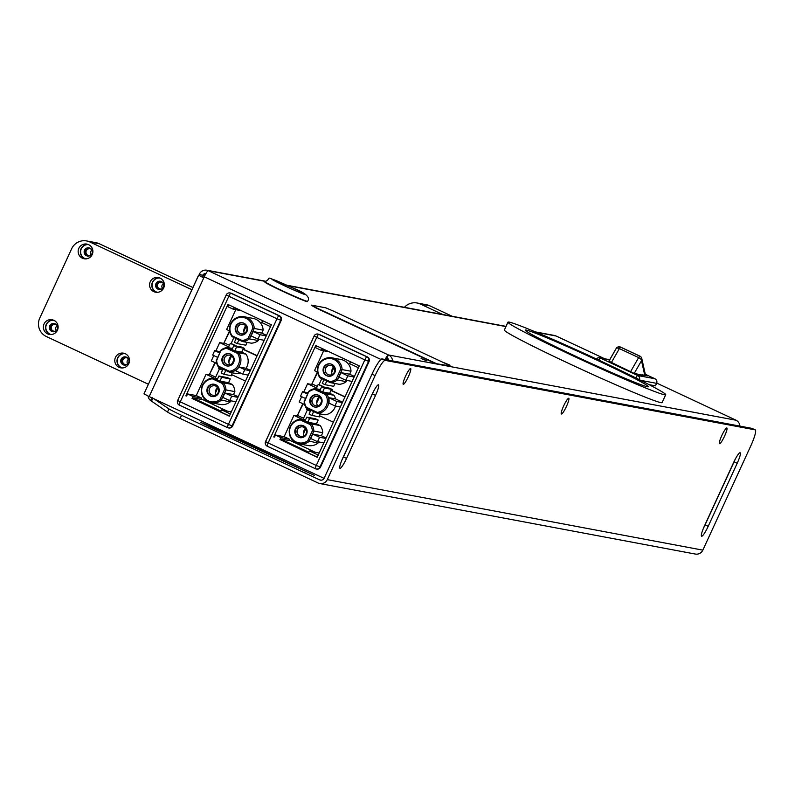 <?xml version="1.0" encoding="UTF-8"?>
<svg xmlns="http://www.w3.org/2000/svg" width="795" height="795" viewBox="0 0 795 795"><rect width="100%" height="100%" fill="white"/><g stroke="black" fill="none" stroke-linecap="round" stroke-linejoin="round"><path stroke-width="1.19" d="M429.827 305.817A13.893 13.704 -79.4 0 0 426.587 304.773L417.127 302.994A13.893 13.704 100.6 0 1 420.366 304.038L429.827 305.817L452.186 316.271M404.456 307.317A13.893 13.704 100.6 0 1 417.127 302.994M442.726 314.502L420.366 304.038M159.934 278.021A7.294 7.195 -79.4 0 0 157.251 292.302M157.927 289.142A4.164 4.114 100.6 0 1 160.441 281.271A4.164 4.114 100.6 0 1 163.71 286.121A4.164 4.114 100.6 0 1 157.927 289.142M159.417 277.813A7.463 7.364 -79.4 0 0 156.695 292.312M161.017 281.42A4.164 4.114 -79.4 0 0 159.497 289.529M125.143 353.666A7.294 7.195 -79.4 0 0 122.46 367.946M123.136 364.796A4.164 4.114 100.6 0 1 125.65 356.915A4.164 4.114 100.6 0 1 128.919 361.765A4.164 4.114 100.6 0 1 123.136 364.796M124.626 353.457A7.463 7.364 -79.4 0 0 121.903 367.956M126.216 357.064A4.164 4.114 -79.4 0 0 124.696 365.173M53.722 320.256A7.294 7.195 -79.4 0 0 51.039 334.536M51.705 331.376A4.164 4.114 100.6 0 1 54.219 323.505A4.164 4.114 100.6 0 1 57.488 328.355A4.164 4.114 100.6 0 1 51.705 331.376M53.195 320.047A7.463 7.364 -79.4 0 0 50.473 334.546M54.795 323.654A4.164 4.114 -79.4 0 0 53.275 331.763M88.513 244.612A7.294 7.195 -79.4 0 0 85.83 258.892M86.506 255.732A4.164 4.114 100.6 0 1 89.01 247.861A4.164 4.114 100.6 0 1 92.28 252.711A4.164 4.114 100.6 0 1 86.506 255.732M87.987 244.403A7.463 7.364 -79.4 0 0 85.264 258.902M89.587 248.01A4.164 4.114 -79.4 0 0 88.066 256.109M53.841 320.305A7.463 7.364 100.6 0 1 49.35 334.427A7.463 7.364 100.6 0 1 43.486 325.731A7.463 7.364 100.6 0 1 53.841 320.305M88.633 244.661A7.463 7.364 100.6 0 1 84.141 258.772A7.463 7.364 100.6 0 1 78.278 250.077A7.463 7.364 100.6 0 1 88.633 244.661M125.262 353.725A7.463 7.364 100.6 0 1 120.77 367.837A7.463 7.364 100.6 0 1 114.907 359.141A7.463 7.364 100.6 0 1 125.262 353.725M160.063 278.071A7.463 7.364 100.6 0 1 155.562 292.192A7.463 7.364 100.6 0 1 149.708 283.497A7.463 7.364 100.6 0 1 160.063 278.071M90.391 255.493A3.468 3.428 100.6 0 1 86.148 251.121A3.468 3.428 100.6 0 1 91.524 249.431M55.6 331.137A3.468 3.428 100.6 0 1 51.357 326.765A3.468 3.428 100.6 0 1 56.733 325.076M127.021 364.547A3.468 3.428 100.6 0 1 122.788 360.175A3.468 3.428 100.6 0 1 128.164 358.485M161.822 288.903A3.468 3.428 100.6 0 1 157.579 284.531A3.468 3.428 100.6 0 1 162.955 282.841M57.161 325.781A3.468 3.428 -79.4 0 0 56.246 330.641M91.952 250.137A3.468 3.428 -79.4 0 0 91.037 254.986M128.581 359.191A3.468 3.428 -79.4 0 0 127.677 364.05M163.382 283.547A3.468 3.428 -79.4 0 0 162.468 288.406M191.893 289.708L89.865 241.988L99.325 243.757A13.893 13.704 -79.4 0 0 96.086 242.714L86.625 240.945A13.893 13.704 100.6 0 1 89.865 241.988M148.397 384.263L46.368 336.543A13.893 13.704 100.6 0 1 39.75 318.119L71.639 248.785A13.893 13.704 100.6 0 1 86.625 240.945M192.897 287.532L99.325 243.757M307.536 301.305L307.387 301.623A23.433 0.944 -155.3 0 1 292.282 295.661A23.433 0.944 -155.3 0 1 268.621 284.401A23.433 0.944 -155.3 0 1 264.805 282.036L264.954 281.718A23.433 0.944 -155.3 0 0 268.77 284.083A23.433 0.944 -155.3 0 0 282.483 290.811A23.433 0.944 -155.3 0 0 307.536 301.305C310.855 297.4 305.469 292.749 291.368 287.343C259.538 274.235 273.828 277.823 264.954 281.718M385.138 359.499A6.946 1.093 -64.9 0 1 388.397 354.948L386.946 358.098A3.468 0.547 115.1 0 0 385.734 359.608M435.511 363.206L316.38 307.804L311.282 305.101L325.751 307.824L333.075 310.934L444.872 363.226L449.97 365.929L435.362 363.524L316.241 308.112L311.252 305.181M449.861 366.157L435.362 363.524M665.703 394.708L662.076 402.588A86.804 3.488 -155.3 0 1 569.309 363.703A86.804 3.488 -155.3 0 1 504.358 330.044L507.975 322.164A86.804 3.488 -155.3 0 1 588.29 355.266A86.804 3.488 -155.3 0 1 665.703 394.708A86.804 3.488 -155.3 0 1 572.927 355.822A86.804 3.488 -155.3 0 1 507.975 322.164M526.916 330.243A67.704 2.713 -155.3 0 1 594.422 358.942A67.704 2.713 -155.3 0 1 648.352 386.728A67.704 2.713 -155.3 0 1 646.762 386.618A67.704 2.713 -155.3 0 1 579.257 357.919A67.704 2.713 -155.3 0 1 525.326 330.144A67.704 2.713 -155.3 0 1 526.916 330.243M198.621 275.289L151.04 378.519L198.561 275.209L203.818 277.773M205.547 274.235L203.391 275.756A17.361 2.743 115.1 0 0 202.457 277.107M205.915 273.579A3.468 3.428 -79.4 0 0 202.467 275.587L202.109 276.918M392.541 360.89A6.946 6.847 100.6 0 0 388.596 354.987L736.15 420.247A6.946 1.093 -64.9 0 1 736.19 420.257A6.946 1.093 -64.9 0 1 736.299 420.386M556.112 336.027A6.946 1.093 115.1 0 0 556.073 336.007L555.834 335.957A6.946 6.847 -79.4 0 0 554.214 335.43L535.343 331.893M265.132 281.37L208.28 270.697A6.946 1.093 115.1 0 0 204.265 276.789L149.182 396.566L153.763 398.712L168.957 408.928L167.507 412.078A17.361 0.696 24.7 0 0 180.107 418.448L318.159 483.022A6.946 6.847 -79.4 0 0 327.272 479.623L702.84 550.14L750.679 446.124A17.361 2.743 -64.9 0 0 755.25 429.876L752.14 428.425A17.361 2.743 115.1 0 0 752.04 428.386L382.037 358.923A17.361 2.743 115.1 0 0 372 374.157L324.161 478.173A3.468 3.428 -79.4 0 1 319.61 479.872L181.558 415.298A17.361 0.696 -155.3 0 1 168.957 408.928M421.092 358.475L426.657 360.811L421.092 358.475M444.465 362.868L450.03 365.203L444.465 362.868M655.408 385.823L649.167 384.691M318.189 334.119A3.468 3.428 100.6 0 1 319.272 334.417L367.409 356.935A3.468 3.428 100.6 0 1 369.069 361.536L320.504 467.132A3.468 3.428 100.6 0 1 316.48 469.02M230.302 293.007A3.468 3.428 100.6 0 1 231.385 293.305L279.522 315.824A3.468 3.428 100.6 0 1 281.182 320.425L232.617 426.021A3.468 3.428 100.6 0 1 228.592 427.919M324.062 478.371L153.763 398.712M151.04 378.519L143.984 393.873L149.182 396.566M198.561 275.209L203.758 277.902M556.073 336.007A6.946 1.093 115.1 0 0 556.033 335.997L604.747 358.774L556.073 336.007M387.145 358.138A3.468 3.428 100.6 0 1 388.964 360.224M735.951 420.207A6.946 6.847 100.6 0 1 739.897 426.11M208.479 270.737A6.946 6.847 -79.4 0 0 199.366 274.136L203.391 275.756M199.028 275.378L199.366 274.136M322.214 348.548L321.965 349.084L324.271 349.512M314.502 451.898L289.191 440.052A3.468 0.547 115.1 0 1 288.714 440.43L280.645 438.91L280.287 439.695L308.559 452.921M234.326 307.436L234.078 307.973L236.383 308.4M226.615 410.786L201.304 398.951A3.468 0.547 115.1 0 1 200.827 399.319L192.758 397.798L192.4 398.593L220.672 411.81M209.075 426.726L200.628 422.344L212.692 427.402L314.303 475.36L209.075 426.726M752.04 428.386L755.141 429.847A17.361 2.743 -64.9 0 1 755.25 429.876M319.779 483.539L695.347 554.055A6.946 6.847 -79.4 0 0 702.84 550.14M405.549 376.184A8.675 1.371 -64.9 0 1 410.369 368.592A8.675 1.371 -64.9 0 1 408.183 377.029A8.675 1.371 -64.9 0 1 403.115 384.114A8.675 1.371 -64.9 0 1 405.549 376.184M563.675 405.877A8.675 1.371 -64.9 0 1 568.495 398.285A8.675 1.371 -64.9 0 1 566.308 406.722A8.675 1.371 -64.9 0 1 561.24 413.807A8.675 1.371 -64.9 0 1 563.675 405.877M721.8 435.571A8.675 1.371 -64.9 0 1 726.63 427.978A8.675 1.371 -64.9 0 1 724.434 436.405A8.675 1.371 -64.9 0 1 719.366 443.501A8.675 1.371 -64.9 0 1 721.8 435.571M371.921 394.698A11.289 1.779 -64.9 0 1 378.509 384.82A11.289 1.779 -64.9 0 1 375.538 395.373L346.541 458.417A11.289 1.779 -64.9 0 1 339.952 468.295A11.289 1.779 -64.9 0 1 342.923 457.741L371.921 394.698M733.576 462.601A11.289 1.779 -64.9 0 1 740.165 452.723A11.289 1.779 -64.9 0 1 737.194 463.286L708.196 526.32A11.289 1.779 -64.9 0 1 701.607 536.198A11.289 1.779 -64.9 0 1 704.579 525.644L733.576 462.601M755.141 429.847L385.138 360.373L382.037 358.923M372 374.157L375.111 375.608A17.361 2.743 -64.9 0 1 385.138 360.373M375.111 375.608L327.272 479.623M167.507 412.078L150.454 400.422A6.946 6.847 100.6 0 1 148.049 396.029M341.86 460.166A11.289 1.779 115.1 0 0 343.44 456.966L372.428 393.923A11.289 1.779 115.1 0 0 373.491 391.498M703.525 528.069A11.289 1.779 115.1 0 0 705.095 524.869L734.093 461.825A11.289 1.779 115.1 0 0 735.146 459.401M151.457 401.286L152.839 398.275M152.65 397.748L150.454 400.422M265.6 441.603L268.144 442.954L316.708 337.358L364.845 359.877L316.281 465.463L268.144 442.954A3.468 0.547 -64.9 0 0 267.289 445.21A3.468 0.547 -64.9 0 0 267.229 446.204A3.468 0.547 -64.9 0 0 267.259 446.204L315.347 468.702A3.468 3.428 -79.4 0 0 319.948 467.023L368.512 361.437A3.468 3.428 -79.4 0 0 366.853 356.826L318.716 334.317A3.468 3.428 -79.4 0 0 314.164 336.017L265.6 441.603A3.468 3.428 -79.4 0 0 267.259 446.204M317.294 457.105L308.52 453.001L309.464 450.954L318.239 455.058M319.163 453.061L309.464 450.954M358.396 367.747L349.621 363.643L350.486 361.775M273.738 436.952L315.784 345.547L359.26 365.879L317.215 457.284L280.287 439.695M321.915 348.409L321.051 350.277L315.615 347.733L316.48 345.865M329.16 351.807L321.051 350.277M297.39 415.487L303.183 403.88M311.888 383.965L317.652 372.418M274.514 437.091L275.458 435.044L280.893 437.588L279.949 439.635M289.191 440.052L289.579 439.218L280.893 437.588M302.994 419.482L307.387 409.912M302.418 419.372L293.921 415.397L284.143 436.674L289.579 439.218M320.067 415.994L319.65 416.898L311.859 415.437L309.066 414.135L310.845 410.26M322.75 432.719A12.501 12.332 -79.4 0 0 320.186 425.573L311.282 423.904A12.501 12.332 100.6 0 1 313.846 431.049L312.365 430.761L307.774 440.738A11.567 11.418 100.6 0 1 289.748 429.37A11.567 11.418 100.6 0 1 300.301 419.949L301.037 419.114A12.501 12.332 100.6 0 0 299.218 443.878A12.501 12.332 100.6 0 0 309.066 441.444L313.846 431.049L322.75 432.719L321.379 435.71L326.119 437.926M318.537 441.881L317.97 443.113L307.774 440.738M299.218 443.878L308.122 445.548A12.501 12.332 -79.4 0 0 317.97 443.113M306.781 417.127L309.573 418.428L307.834 422.215L305.041 420.913L306.781 417.127L315.406 418.746L318.199 420.048L316.46 423.834L320.186 425.573M324.678 387.274L319.024 384.631L321.776 378.639M345.04 396.794L331.753 390.584L332.26 389.48L329.468 388.169L321.677 386.708L324.469 388.02L322.661 391.955L319.868 390.653L321.677 386.708M323.654 350.764L314.512 370.639L317.593 372.09M346.809 380.417L346.242 381.65L337.338 379.98L342.118 369.586L340.638 369.297L336.047 379.275A11.567 11.418 100.6 0 1 329.905 381.57L320.067 376.969L320.027 377.824L330.273 382.614L329.905 381.57M336.047 379.275L337.338 379.98A12.501 12.332 100.6 0 1 330.273 382.614L339.177 384.283A12.501 12.332 -79.4 0 0 346.242 381.65M335.013 383.508L333.711 386.33L325.085 384.71L322.293 383.399L324.002 379.682M343.917 360.463A12.501 12.332 -79.4 0 0 341.005 359.519L332.101 357.849A12.501 12.332 100.6 0 1 342.118 369.586L351.022 371.255A12.501 12.332 -79.4 0 0 343.917 360.463M351.022 371.255L349.651 374.246L354.391 376.462M304.644 404.556L299.178 402.002L301.633 396.675M303.789 391.975L307.585 383.727L311.65 384.482L317.394 371.99M275.458 435.044L284.143 436.674M293.921 415.397L297.151 416.004L302.816 403.701M280.635 439.009L308.877 452.226M297.807 415.566L303.561 418.25M312.306 384.045L317.304 386.39M323.843 387.115L318.189 384.472L316.589 387.94L307.585 383.727M307.128 408.511L306.641 409.564L310.368 411.303M320.117 413.907L319.322 415.636L333.353 422.205M313.647 411.562L311.859 415.437M305.479 419.949L301.037 419.114L311.282 423.904L310.13 424.55A11.567 11.418 100.6 0 1 312.365 430.761M317.553 441.702L310.726 438.502L312.753 434.09L319.59 437.29L317.553 441.702L323.843 442.875M321.379 435.71L312.753 434.09M325.871 438.462L319.59 437.29M318.199 420.048L309.573 418.428M316.46 423.834L307.834 422.215M318.189 384.472L319.024 384.631M332.26 389.48L324.469 388.02M331.753 390.584L330.919 390.425L329.617 393.267L322.661 391.955M344.951 396.983L330.919 390.425M352.115 381.421L345.825 380.239L338.988 377.039L341.025 372.626L349.651 374.246M326.795 380.994L325.085 384.71M320.027 377.824A12.501 12.332 100.6 0 1 332.101 357.849M341.025 372.626L347.852 375.826L345.825 380.239M354.143 377.009L347.852 375.826M329.617 393.267L333.9 395.264L326.666 393.913L315.297 388.596L320.375 389.54M328.643 397.629L336.951 401.515L334.914 405.927L328.931 403.125A12.501 12.332 100.6 0 0 328.643 397.629L335.599 398.931A12.501 12.332 -79.4 0 0 333.9 395.264M335.599 398.931L342.556 402.191M317.284 412.396L317.682 413.45A12.501 12.332 100.6 0 0 326.666 393.913L325.493 394.539A11.567 11.418 100.6 0 1 317.284 412.396L306.373 407.288L306.314 408.133L317.682 413.45L324.916 414.811A12.501 12.332 -79.4 0 0 335.51 406.036M300.301 419.949L310.13 424.55M320.067 376.969A11.567 11.418 100.6 0 1 334.069 359.529A11.567 11.418 100.6 0 1 340.638 369.297M342.397 402.538L336.951 401.515M340.369 406.951L334.914 405.927M306.314 408.133A12.501 12.332 100.6 0 1 304.167 401.574L308.947 391.17A12.501 12.332 100.6 0 1 315.297 388.596L314.591 389.441L325.493 394.539M305.568 398.514L300.54 396.158L302.567 391.746L307.595 394.101M308.192 392.809L302.567 391.746M298.354 437.161A6.251 6.161 -79.4 0 0 306.84 433.384A6.251 6.161 -79.4 0 0 302.12 425.345A6.251 6.161 -79.4 0 0 298.354 437.161M305.717 428.893L303.452 433.832M333.989 367.439L331.724 372.368M319.461 397.063L316.748 402.936M326.626 375.707A6.251 6.161 -79.4 0 0 335.102 371.921A6.251 6.161 -79.4 0 0 330.392 363.891A6.251 6.161 -79.4 0 0 326.626 375.707M306.373 407.288A11.567 11.418 100.6 0 1 304.535 401.644L304.167 401.574M304.535 401.644L308.947 391.17M309.126 391.667A11.567 11.418 100.6 0 1 314.591 389.441M318.547 395.244A6.251 6.161 -79.4 0 0 310.06 399.03A6.251 6.161 -79.4 0 0 314.78 407.06A6.251 6.161 -79.4 0 0 318.547 395.244M302.398 425.404A6.251 6.161 -79.4 0 0 298.91 437.27A6.251 6.161 -79.4 0 0 300.093 437.677M330.67 363.941A6.251 6.161 -79.4 0 0 327.182 375.806A6.251 6.161 -79.4 0 0 328.365 376.214M317.364 394.837A6.251 6.161 -79.4 0 0 313.886 406.692A6.251 6.161 -79.4 0 0 315.059 407.11M303.779 427.223A4.859 4.8 100.6 0 1 300.848 436.415A4.859 4.8 100.6 0 1 297.181 430.165A4.859 4.8 100.6 0 1 303.779 427.223M303.879 435.978A7.642 7.533 100.6 0 1 305.31 428.366M332.151 374.515A7.642 7.533 100.6 0 1 333.582 366.902M317.503 405.857A7.642 7.533 100.6 0 1 319.183 396.884M332.042 365.76A4.859 4.8 100.6 0 1 329.12 374.952A4.859 4.8 100.6 0 1 325.453 368.701A4.859 4.8 100.6 0 1 332.042 365.76M314.681 405.48A4.859 4.8 100.6 0 1 317.612 396.288A4.859 4.8 100.6 0 1 321.279 402.538A4.859 4.8 100.6 0 1 314.681 405.48M302.696 426.875A4.859 4.8 -79.4 0 0 299.824 436.067A4.859 4.8 -79.4 0 0 300.908 436.425M330.968 365.412A4.859 4.8 -79.4 0 0 328.097 374.604A4.859 4.8 -79.4 0 0 329.17 374.962M317.662 396.298A4.859 4.8 -79.4 0 0 314.8 405.5A4.859 4.8 -79.4 0 0 315.873 405.847M248.219 375.101L242.763 374.077L235.31 370.589A12.501 12.332 -79.4 0 0 239.056 366.982L246.013 368.284L250.405 370.341M239.056 366.982L244.8 369.665L242.763 374.077M250.246 370.689L244.8 369.665M246.013 368.284A12.501 12.332 -79.4 0 0 246.013 354.153L238.778 352.801A12.501 12.332 100.6 0 1 229.795 372.338L237.029 373.7A12.501 12.332 -79.4 0 0 240.269 372.905M229.785 355.186A4.859 4.8 -79.4 0 0 226.913 364.388A4.859 4.8 -79.4 0 0 227.986 364.736M229.407 415.994L220.632 411.89L221.576 409.842L230.351 413.947M231.275 411.949L221.576 409.842M270.509 326.636L261.734 322.531L262.598 320.663M185.851 395.84L227.897 304.435L271.373 324.767L229.328 416.173L192.4 398.593M234.028 307.297L233.164 309.166L227.728 306.632L228.592 304.763M241.273 310.696L233.164 309.166M209.502 374.375L215.296 362.768M224.001 342.854L229.765 331.306M186.626 395.98L187.57 393.932L193.006 396.476L192.062 398.524M201.304 398.951L201.692 398.106L193.006 396.476M215.107 378.37L219.5 368.81M214.531 378.261L206.034 374.286L196.256 395.562L201.692 398.106M232.18 374.882L231.762 375.787L223.971 374.326L221.179 373.024L222.958 369.148M234.863 391.607A12.501 12.332 -79.4 0 0 232.299 384.472L223.395 382.793A12.501 12.332 100.6 0 1 225.969 389.938L224.478 389.649L219.887 399.627A11.567 11.418 100.6 0 1 201.86 388.258A11.567 11.418 100.6 0 1 212.414 378.837L213.149 378.003A12.501 12.332 100.6 0 0 211.331 402.767A12.501 12.332 100.6 0 0 221.179 400.332L225.969 389.938L234.863 391.607L233.492 394.598L238.232 396.814M230.649 400.769L230.083 402.002L219.887 399.627M211.331 402.767L220.235 404.446A12.501 12.332 -79.4 0 0 230.083 402.002M218.893 376.015L221.686 377.327L219.947 381.103L217.154 379.801L218.893 376.015L227.519 377.635L230.311 378.947L228.572 382.723L232.299 384.472M236.791 346.163L231.136 343.519L233.889 337.527M257.153 355.683L243.866 349.472L244.373 348.369L241.581 347.057L233.79 345.596L236.582 346.908L234.773 350.843L231.981 349.542L233.79 345.596M235.767 309.662L226.625 329.537L229.705 330.978M258.922 339.306L258.355 340.538L249.451 338.869L254.231 328.474L252.75 328.186L248.159 338.163A11.567 11.418 100.6 0 1 242.018 340.459L232.18 335.858L232.14 336.712L242.386 341.502L242.018 340.459M248.159 338.163L249.451 338.869A12.501 12.332 100.6 0 1 242.386 341.502L251.29 343.182A12.501 12.332 -79.4 0 0 258.355 340.538M247.126 342.397L245.824 345.219L237.198 343.599L234.406 342.287L236.115 338.571M256.03 319.352A12.501 12.332 -79.4 0 0 253.118 318.407L244.214 316.738A12.501 12.332 100.6 0 1 254.231 328.474L263.135 330.144A12.501 12.332 -79.4 0 0 256.03 319.352M263.135 330.144L261.764 333.135L266.504 335.351M216.757 363.454L211.291 360.9L213.746 355.564M215.902 350.873L219.698 342.615L223.763 343.38L229.507 330.879M187.57 393.932L196.256 395.562M206.034 374.286L209.264 374.892L214.928 362.59M192.748 397.897L220.99 411.114M209.92 374.455L215.674 377.148M224.419 342.933L229.417 345.278M235.956 346.004L230.302 343.361L228.712 346.829L219.698 342.615M219.241 367.409L218.754 368.453L222.481 370.202M232.229 372.795L231.434 374.534L245.466 381.093M225.76 370.45L223.971 374.326M217.601 378.837L213.149 378.003L223.395 382.793L222.242 383.438A11.567 11.418 100.6 0 1 224.478 389.649M229.666 400.591L222.839 397.391L224.866 392.978L231.703 396.178L229.666 400.591L235.956 401.773M233.492 394.598L224.866 392.978M237.983 397.361L231.703 396.178M230.311 378.947L221.686 377.327M228.572 382.723L219.947 381.103M230.302 343.361L231.136 343.519M244.373 348.369L236.582 346.908M243.866 349.472L243.031 349.313L241.73 352.155L234.773 350.843M257.063 355.882L243.031 349.313M264.228 340.31L257.938 339.127L251.111 335.927L253.138 331.515L261.764 333.135M238.907 339.882L237.198 343.599M232.14 336.712A12.501 12.332 100.6 0 1 244.214 316.738M253.138 331.515L259.965 334.715L257.938 339.127M266.255 335.897L259.965 334.715M241.73 352.155L246.013 354.153M218.426 367.022L229.795 372.338L229.397 371.285L218.496 366.187L218.426 367.022A12.501 12.332 100.6 0 1 216.28 360.463L221.06 350.068A12.501 12.332 100.6 0 1 227.42 347.485L238.778 352.801L237.606 353.427A11.567 11.418 100.6 0 1 229.397 371.285M212.414 378.837L222.242 383.438M232.488 348.439L227.42 347.485L226.704 348.329L237.606 353.427M232.18 335.858A11.567 11.418 100.6 0 1 246.182 318.417A11.567 11.418 100.6 0 1 252.75 328.186M217.681 357.402L212.653 355.057L214.68 350.635L219.708 352.99M220.304 351.698L214.68 350.635M210.466 396.059A6.251 6.161 -79.4 0 0 218.953 392.273A6.251 6.161 -79.4 0 0 214.233 384.243A6.251 6.161 -79.4 0 0 210.466 396.059M217.83 387.791L215.564 392.72M246.102 326.328L243.836 331.257M231.574 355.951L228.871 361.834M238.739 334.596A6.251 6.161 -79.4 0 0 247.215 330.809A6.251 6.161 -79.4 0 0 242.505 322.78A6.251 6.161 -79.4 0 0 238.739 334.596M218.496 366.187A11.567 11.418 100.6 0 1 216.647 360.533L216.28 360.463M216.647 360.533L221.06 350.068M221.239 350.555A11.567 11.418 100.6 0 1 226.704 348.329M230.659 354.133A6.251 6.161 -79.4 0 0 222.183 357.919A6.251 6.161 -79.4 0 0 226.893 365.948A6.251 6.161 -79.4 0 0 230.659 354.133M214.511 384.293A6.251 6.161 -79.4 0 0 211.023 396.158A6.251 6.161 -79.4 0 0 212.205 396.566M242.783 322.84A6.251 6.161 -79.4 0 0 239.295 334.695A6.251 6.161 -79.4 0 0 240.478 335.102M229.477 353.725A6.251 6.161 -79.4 0 0 225.999 365.581A6.251 6.161 -79.4 0 0 227.171 365.998M215.892 386.112A4.859 4.8 100.6 0 1 212.961 395.304A4.859 4.8 100.6 0 1 209.294 389.053A4.859 4.8 100.6 0 1 215.892 386.112M215.992 394.867A7.642 7.533 100.6 0 1 217.423 387.254M244.264 333.403A7.642 7.533 100.6 0 1 245.695 325.801M229.616 364.746A7.642 7.533 100.6 0 1 231.295 355.772M244.154 324.648A4.859 4.8 100.6 0 1 241.233 333.84A4.859 4.8 100.6 0 1 237.566 327.6A4.859 4.8 100.6 0 1 244.154 324.648M226.794 364.368A4.859 4.8 100.6 0 1 229.725 355.176A4.859 4.8 100.6 0 1 233.392 361.427A4.859 4.8 100.6 0 1 226.794 364.368M214.809 385.764A4.859 4.8 -79.4 0 0 211.937 394.966A4.859 4.8 -79.4 0 0 213.02 395.314M243.081 324.3A4.859 4.8 -79.4 0 0 240.209 333.503A4.859 4.8 -79.4 0 0 241.283 333.85M645.421 374.793L647.726 375.866L641.943 374.783L643.493 375.508L633.933 373.282L608.881 361.188M616.373 348.27A3.468 3.359 167.4 0 1 620.478 347.127M644.755 375.31L641.505 360.711A3.468 3.359 -12.6 0 0 641.784 358.495L641.784 358.495A3.468 3.359 -12.6 0 0 639.935 356.22A3.468 0.547 115.1 0 0 639.866 356.11A3.468 0.547 115.1 0 0 639.846 356.1A3.468 0.547 115.1 0 0 638.643 357.591A3.468 1.59 -150.2 0 1 641.505 360.711L634.261 373.342M608.761 361.506L616.036 348.796A3.468 1.59 29.8 0 1 616.125 348.528A3.468 1.59 29.8 0 1 619.385 348.588L611.325 362.649L630.952 371.891M233.591 360.473L232.299 363.285M321.478 401.584L320.186 404.397M291.338 287.333A18.225 0.735 24.7 0 0 272.109 279.164A18.225 0.735 24.7 0 0 285.494 286.24A18.225 0.735 24.7 0 0 304.724 294.418A18.225 0.735 24.7 0 0 291.338 287.333M736.15 420.247L656.7 383.081L736.19 420.257M555.834 335.957L536.287 332.28M505.938 326.586L287.552 285.584M208.28 270.697L388.397 354.948M380.934 359.429L204.265 276.789M319.61 479.872L321.269 480.18M180.107 418.448L181.558 415.298M375.538 395.373L372.428 393.923M346.541 458.417L343.44 456.966M212.692 427.402L212.305 428.237M305.856 470.978L305.479 471.793M737.194 463.286L734.093 461.825M708.196 526.32L705.095 524.869M367.409 356.935L366.853 356.826A3.468 0.547 115.1 0 0 366.038 357.68A3.468 0.547 115.1 0 0 364.845 359.877L369.069 361.536M320.504 467.132L316.281 465.463A3.468 0.547 -64.9 0 0 315.426 467.728A3.468 0.547 -64.9 0 0 315.367 468.712A3.468 0.547 -64.9 0 1 315.367 468.712L267.229 446.204A3.468 3.468 0 0 1 265.55 441.603L314.114 336.017L316.708 337.358A3.468 0.547 115.1 0 1 317.901 335.162A3.468 0.547 115.1 0 1 318.716 334.317L319.272 334.417M177.692 400.531A3.468 3.428 -79.4 0 0 179.372 405.092L227.459 427.591A3.468 0.547 -64.9 0 1 227.539 426.617A3.468 0.547 -64.9 0 1 228.394 424.361L180.256 401.843L228.831 296.247L276.958 318.765L228.394 424.361L232.061 425.911L280.625 320.325A3.468 3.428 -79.4 0 0 278.966 315.724L230.828 293.206A3.468 3.428 -79.4 0 0 226.277 294.905L228.831 296.247A3.468 0.547 115.1 0 1 230.013 294.051A3.468 0.547 115.1 0 1 230.828 293.206L231.385 293.305M226.257 294.945L177.663 400.491L180.256 401.843A3.468 0.547 -64.9 0 0 179.402 404.099A3.468 0.547 -64.9 0 0 179.342 405.092A3.468 0.547 -64.9 0 0 179.372 405.092M279.522 315.824L278.966 315.724A3.468 0.547 115.1 0 0 278.151 316.569A3.468 0.547 115.1 0 0 276.958 318.765L281.182 320.425M232.617 426.021L232.061 425.911A3.468 3.428 -79.4 0 1 227.499 427.611A3.468 0.547 -64.9 0 1 227.479 427.611L179.342 405.092A3.468 3.468 0 0 1 177.663 400.491L226.227 294.905A3.468 3.468 0 0 1 230.023 292.948L230.58 293.047M656.561 383.299L655.388 385.863M639.448 379.722A3.468 3.428 -79.4 0 0 637.64 375.498L654.891 378.738L645.302 374.246L654.911 378.748A3.468 0.547 115.1 0 0 654.911 378.748A3.468 0.547 115.1 0 0 654.891 378.738A3.468 3.428 -79.4 0 1 656.551 383.339L640.73 380.368M596.32 358.982A3.468 3.428 100.6 0 1 600.374 358.068L637.64 375.498A3.468 0.547 -64.9 0 0 635.92 377.963M598.844 360.155A3.468 0.547 -64.9 0 1 600.374 358.068L609.666 359.807M630.584 371.653L638.643 357.591L619.385 348.588A3.468 0.547 115.1 0 1 620.587 347.097A3.468 0.547 115.1 0 0 620.587 347.097A3.468 3.468 0 0 0 616.125 348.528L608.702 361.477M639.736 356.13L620.686 347.216A3.468 0.547 115.1 0 0 620.617 347.107L639.866 356.11A3.468 3.468 0 0 1 641.784 358.495L645.57 375.469M143.984 393.873L148.516 384.015M506.037 326.387L286.737 285.216M265.242 281.172L206.859 270.211M316.758 469.09L316.201 468.98A3.468 3.468 0 0 1 315.367 468.712M318.467 334.158L317.911 334.049A3.468 3.468 0 0 0 314.114 336.017M228.871 427.978L228.314 427.869A3.468 3.468 0 0 1 227.479 427.611M654.911 378.748A3.468 3.468 0 0 1 656.591 383.339L655.438 385.863M609.715 359.708L599.569 357.81A3.468 3.468 0 0 0 596.29 358.962"/></g></svg>
